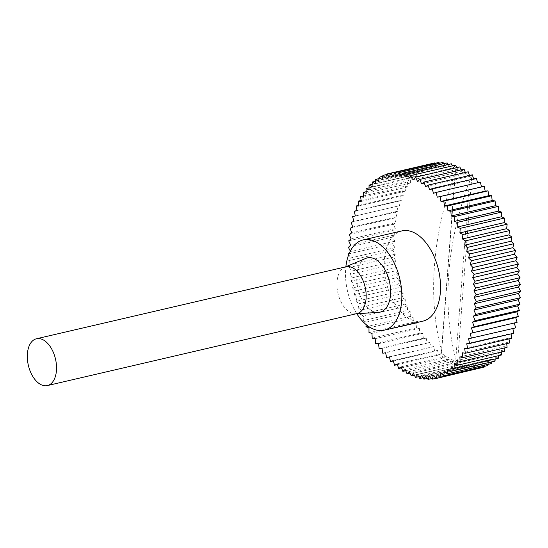 <?xml version="1.0" encoding="UTF-8"?>
<svg xmlns="http://www.w3.org/2000/svg" width="548" height="548" viewBox="0 0 548 548"><rect width="100%" height="100%" fill="white"/><g stroke="black" fill="none" stroke-linecap="round" stroke-linejoin="round"><path stroke-width="0.41" stroke-dasharray="2.74 2.06" d="M414.309 375.113L455.504 365.53L453.497 361.262L451.278 363.53L410 373.126M453.497 361.262L409.26 371.544M401.526 367.866L442.907 358.241L441.38 353.611L438.811 354.988L437.455 350.275L393.217 360.557M405.732 370.708L447.072 361.091L445.373 356.563L442.907 358.241M445.373 356.563L401.143 366.845M397.389 364.619L438.811 354.988M441.38 353.611L397.149 363.893M393.341 360.981L434.783 351.343L433.605 346.569L430.858 347.322L429.865 342.514L385.628 352.796M437.455 350.275L434.783 351.343M389.402 356.967L430.858 347.322M433.605 346.569L389.375 356.858M382.805 353.234L427.043 342.952L426.234 338.116L423.351 338.239L422.741 333.403L378.51 343.692M429.865 342.514L427.043 342.952M379.12 348.521L423.351 338.239M426.234 338.116L382.004 348.405M375.579 343.493L419.809 333.205L419.398 328.403L416.432 327.882L416.213 323.121L371.976 333.403M422.741 333.403L419.809 333.205M372.202 338.164L416.432 327.882M419.398 328.403L375.161 338.685M368.996 332.568L413.226 322.286L413.206 317.587L410.212 316.436L410.39 311.833L366.153 322.114L366.064 324.532M416.213 323.121L413.226 322.286M365.982 326.724L410.212 316.436M413.206 317.587L368.975 327.875M407.774 305.873L363.536 316.155L363.166 320.655L407.397 310.374L407.774 305.873L404.801 304.113L405.369 299.735L361.139 310.017L360.57 314.394L404.801 304.113M410.39 311.833L407.397 310.374M363.166 320.655L366.153 322.114M360.57 314.394L363.536 316.155M403.191 293.454L358.961 303.736L358.2 307.969L402.431 297.68L403.191 293.454L400.3 291.118L401.246 287.049L357.015 297.331L356.063 301.4L400.3 291.118M405.369 299.735L402.431 297.68M358.2 307.969L361.139 310.017M356.063 301.4L358.961 303.736M399.547 280.549L355.316 290.83L354.179 294.721L398.41 284.433L399.547 280.549L396.779 277.672L398.095 273.986L353.864 284.268L352.549 287.96L396.779 277.672M401.246 287.049L398.41 284.433M354.179 294.721L357.015 297.331M352.549 287.96L355.316 290.83M396.896 267.39L352.665 277.672L351.172 281.145L395.409 270.863L396.896 267.39L394.307 264.026L395.964 260.779L351.727 271.068L350.069 274.308L394.307 264.026M398.095 273.986L395.409 270.863M351.172 281.145L353.864 284.268M350.069 274.308L352.665 277.672M395.293 254.197L351.062 264.485L349.24 267.486L393.471 257.197L395.293 254.197L392.916 250.409L394.889 247.662L350.658 257.95L348.686 260.69L392.916 250.409M395.964 260.779L393.471 257.197M349.24 267.486L351.727 271.068M348.686 260.69L351.062 264.485M348.405 253.971L392.642 243.682L394.759 241.209L392.642 237.058L394.896 234.859L350.665 245.148M394.889 247.662L392.642 243.682M348.74 254.56L350.658 257.95M348.412 247.34L392.642 237.058M394.759 241.209L350.528 251.498L349.556 252.621M350.309 251.08L350.528 251.498M348.692 240.839L392.923 230.557L395.3 228.653L393.485 224.207L395.978 222.598L351.748 232.886M394.896 234.859L392.923 230.557M349.254 234.489L393.485 224.207M395.3 228.653L351.069 238.935M350.09 228.324L394.32 218.042L396.923 216.741L395.43 212.083L398.122 211.09L353.892 221.378M395.978 222.598L394.32 218.042M351.2 222.372L395.43 212.083M396.923 216.741L352.686 227.023M352.576 216.645L399.581 205.685L398.451 200.897L401.287 200.541L357.056 210.822M398.122 211.09L396.807 206.363M356.995 210.535L398.451 200.897M399.581 205.685L355.351 215.967M358.906 205.349L400.341 195.718L403.239 195.677L402.479 190.848L405.417 191.122L361.187 201.411M401.287 200.541L400.341 195.718M361.077 200.472L402.479 190.848M403.239 195.677L359.002 205.966M363.495 195.917L404.856 186.299L407.822 186.895L407.459 182.1L410.445 183.011L366.208 193.3M405.417 191.122L404.856 186.299M366.153 191.704L407.459 182.1M407.822 186.895L363.591 197.184M369.044 187.854L410.274 178.264L413.267 179.491L413.295 174.819L416.275 176.353L372.044 186.635M410.445 183.011L410.274 178.264M372.154 184.381L413.295 174.819M413.267 179.491L369.03 189.779M375.476 181.306L416.501 171.764L419.46 173.6L419.884 169.127L422.809 171.25L378.579 181.532M416.275 176.353L416.501 171.764M378.99 178.634L419.884 169.127M419.46 173.6L375.229 183.881M382.696 176.374L423.426 166.907L426.31 169.311L427.118 165.119L429.94 167.798L385.71 178.079M422.809 171.25L423.426 166.907M386.58 174.545L427.118 165.119M426.31 169.311L382.079 179.593M429.94 167.798L430.934 163.77L433.687 166.708L434.865 162.872M433.687 166.708L389.45 176.997M435.208 163.277L437.53 166.058L393.3 176.34M437.53 166.058L438.893 162.42M439.503 163.229L441.462 165.839L442.996 162.42M441.462 165.839L397.232 176.12M443.825 163.647L445.456 166.058L401.225 176.34M445.456 166.058L447.161 162.872M448.161 164.516L449.504 166.715L451.36 163.777M449.504 166.715L405.273 176.997M452.497 165.839L453.58 167.798L409.349 178.086M453.58 167.798L455.587 165.126M456.82 167.613L457.669 169.318L459.82 166.914M457.669 169.318L413.439 179.6M461.108 169.812L461.752 171.257L417.521 181.539M461.752 171.257L464.04 169.133M465.355 172.442L465.814 173.606L468.225 171.777M465.814 173.606L421.583 183.888M469.526 175.49L469.835 176.36L425.604 186.649M469.835 176.36L472.355 174.833M473.623 178.929L473.801 179.504L476.424 178.278M473.801 179.504L429.57 189.793M477.616 182.765L433.454 193.314M477.692 183.025L480.397 182.114M515.613 327.903L512.832 328.547M512.805 328.416L468.574 338.705M513.846 333.225L510.976 333.424L466.745 343.712M510.976 333.424L511.051 333.876M511.825 338.253L508.907 338.137L509.017 338.911M508.907 338.137L464.677 348.418M509.572 342.966L506.612 342.527L462.382 352.809M506.612 342.527L506.722 343.63M507.078 347.343L504.098 346.583L504.181 348.014M504.098 346.583L459.868 356.871M504.365 351.357L501.379 350.288L457.142 360.57M501.379 350.288L501.406 352.049M501.447 355.001L498.461 353.624L498.399 355.707M498.461 353.624L454.224 363.906M498.331 358.255L495.358 356.57L451.127 366.859M495.358 356.57L495.187 358.988M495.036 361.105L492.09 359.125L491.768 361.865M492.09 359.125L447.853 369.407M491.57 363.536L488.665 361.269L444.428 371.551M488.665 361.269L488.152 364.331M487.953 365.537L485.096 362.995L484.357 366.372M485.096 362.995L440.866 373.284M484.192 367.105L481.404 364.297L437.174 374.585M481.404 364.297L480.384 367.996M435.9 378.312L476.335 368.907L473.719 365.605L429.488 375.887M480.315 368.229L477.609 365.167L476.335 368.907M477.609 365.167L433.379 375.455M431.625 378.586L472.273 369.133L469.752 365.605L468.136 368.907L465.732 365.167L421.501 375.449M473.719 365.605L472.273 369.133M427.31 378.401L468.136 368.907M469.752 365.605L425.522 375.887M422.981 377.757L463.95 368.229L461.669 364.29L459.731 367.098L457.587 362.988L413.35 373.277M465.732 365.167L463.95 368.229M418.638 376.654L459.731 367.098M461.669 364.29L417.439 374.579M457.587 362.988L455.504 365.53M451.278 363.53L449.422 359.118L447.072 361.091M457.491 362.817L441.489 353.556L455.717 168.674L471.712 177.936L469.506 181.08A278.665 199.499 120.1 0 0 455.799 359.214L457.491 362.817L471.712 177.936M449.422 359.118L405.184 369.4M455.717 168.674L441.489 350.925A278.665 199.499 -59.9 0 1 455.196 172.798L455.943 169.777M356.789 313.709A46.327 26.859 76.9 0 1 345.87 266.739M365.845 258.375A27.866 16.152 -103.1 0 0 356.83 275.288A27.866 16.152 -103.1 0 0 378.408 312.401M422.864 321.155A46.327 26.859 76.9 0 1 409.096 318.587A46.327 26.859 76.9 0 1 384.436 270.808A46.327 26.859 76.9 0 1 401.876 230.907M346.11 266.766A24.037 13.933 -103.1 0 0 344.808 267.184A24.037 13.933 -103.1 0 0 337.027 281.768A24.037 13.933 -103.1 0 0 355.638 313.785A24.037 13.933 -103.1 0 0 356.995 313.586M455.196 172.798L441.489 350.925M455.799 359.214L469.506 181.08M355.638 313.785L356.33 313.737M344.808 267.184L345.446 266.917"/><path stroke-width="0.82" d="M410 373.126L407.041 373.811L409.26 371.544L411.267 375.818L414.309 375.113M366.064 324.532L365.982 326.724L368.975 327.875L368.996 332.568L371.976 333.403L372.202 338.164L375.161 338.685L375.579 343.493L378.51 343.692L379.12 348.521L382.004 348.405L382.805 353.234L385.628 352.796L386.621 357.611L389.375 356.858L390.553 361.632L393.217 360.557L394.574 365.276L397.149 363.893L398.677 368.53L401.526 367.866M398.677 368.53L401.143 366.845L402.842 371.38L405.732 370.708M394.574 365.276L397.389 364.619M390.553 361.632L393.341 360.981M386.621 357.611L389.402 356.967M349.556 252.621L348.405 253.971L348.74 254.56M436.167 192.403L480.397 182.114L481.487 186.909L437.256 197.198L436.167 192.403L433.454 193.314L432.187 188.567L429.57 189.793L428.125 185.114L425.604 186.649L423.988 182.059L421.583 183.888L419.802 179.415L417.521 181.539L415.59 177.196L413.439 179.6L411.356 175.408L409.349 178.086L407.13 174.059L405.273 176.997L402.924 173.154L401.225 176.34L398.766 172.702L397.232 176.12L394.663 172.702L393.3 176.34L390.635 173.154L389.45 176.997L386.703 174.059L385.71 178.079L382.888 175.401L382.079 179.593L379.195 177.189L378.579 181.532L375.654 179.408L375.229 183.881L372.27 182.052L372.044 186.635L369.057 185.101L369.03 189.779L366.037 188.553L366.208 193.3L363.221 192.382L363.591 197.184L360.625 196.581L361.187 201.411L358.248 201.13L359.002 205.966L356.111 206L357.056 210.822L354.214 211.186L355.351 215.967L352.576 216.645L353.892 221.378L351.2 222.372L352.686 227.023L350.09 228.324L351.748 232.886L349.254 234.489L351.069 238.935L348.692 240.839L350.665 245.148L348.412 247.34L350.309 251.08M354.214 211.186L356.995 210.535M356.111 206L358.906 205.349M358.248 201.13L361.077 200.472M360.625 196.581L363.495 195.917M363.221 192.382L366.153 191.704M366.037 188.553L369.044 187.854M369.057 185.101L372.154 184.381M372.27 182.052L375.476 181.306M375.654 179.408L378.99 178.634M379.195 177.189L382.696 176.374M382.888 175.401L386.58 174.545M386.703 174.059L430.947 163.784M390.635 173.154L434.865 162.872L435.208 163.277M394.663 172.702L438.893 162.42L439.503 163.229M398.766 172.702L442.996 162.42L443.825 163.647M402.924 173.154L447.161 162.872L448.161 164.516M407.13 174.059L451.36 163.777L452.497 165.839M411.356 175.408L455.587 165.126L456.82 167.613M415.59 177.196L459.82 166.914L461.108 169.812M419.802 179.415L464.04 169.133L465.355 172.442M423.988 182.059L468.225 171.777L469.526 175.49M428.125 185.114L472.355 174.833L473.623 178.929M432.187 188.567L476.424 178.278L477.616 182.765M440.044 196.602L484.274 186.313L485.172 191.142L440.941 201.424L440.044 196.602L437.256 197.198M481.487 186.909L484.274 186.313M488.734 195.698L444.503 205.98L443.798 201.15L488.028 190.862L488.734 195.698L491.645 195.739L492.159 200.554L447.928 210.843L447.408 206.021L491.645 195.739M485.172 191.142L488.028 190.862M443.798 201.15L440.941 201.424M447.408 206.021L444.503 205.98M495.426 205.706L451.189 215.987L450.874 211.199L495.104 200.917L495.426 205.706L498.399 206.384L498.522 211.11L454.292 221.399L454.169 216.666L498.399 206.384M492.159 200.554L495.104 200.917M450.874 211.199L447.928 210.843M454.169 216.666L451.189 215.987M501.434 216.761L457.203 227.043L457.279 222.392L501.509 212.103L501.434 216.761L504.427 218.063L504.153 222.625L459.923 232.907L460.197 228.352L504.427 218.063M498.522 211.11L501.509 212.103M457.279 222.392L454.292 221.399M460.197 228.352L457.203 227.043M506.66 228.674L462.43 238.955L462.902 234.517L507.133 224.228L506.66 228.674L509.619 230.578L508.955 234.887L464.718 245.168L465.382 240.867L509.619 230.578M504.153 222.625L507.133 224.228M462.902 234.517L459.923 232.907M465.382 240.867L462.43 238.955M511.017 241.236L466.78 251.518L467.636 247.367L511.873 237.079L511.017 241.236L513.88 243.709L512.839 247.689L468.609 257.971L469.65 253.991L513.88 243.709M508.955 234.887L511.873 237.079M467.636 247.367L464.718 245.168M469.65 253.991L466.78 251.518M514.414 254.224L470.184 264.506L471.41 260.718L515.641 250.429L514.414 254.224L517.148 257.224L515.743 260.807L471.513 271.089L472.917 267.506L517.148 257.224M512.839 247.689L515.641 250.429M471.41 260.718L468.609 257.971M472.917 267.506L470.184 264.506M516.812 267.41L472.575 277.699L474.15 274.336L518.387 264.054L516.812 267.41L519.353 270.89L517.613 274.014L473.383 284.296L475.123 281.172L519.353 270.89M515.743 260.807L518.387 264.054M474.15 274.336L471.513 271.089M475.123 281.172L472.575 277.699M518.148 280.576L473.917 290.858L475.815 287.988L520.045 277.699L518.148 280.576L520.463 284.46L518.415 287.07L474.184 297.359L476.233 294.749L520.463 284.46M517.613 274.014L520.045 277.699M475.815 287.988L473.383 284.296M476.233 294.749L473.917 290.858M518.415 293.475L474.184 303.763L476.37 301.427L520.6 291.139L518.415 293.475L520.456 297.708L518.141 299.756L473.91 310.045L476.226 307.99L520.456 297.708M518.415 287.07L520.6 291.139M476.37 301.427L474.184 297.359M476.226 307.99L474.184 303.763M517.6 305.894L473.369 316.175L475.801 314.422L520.038 304.133L517.6 305.894L519.333 310.394L516.791 311.853L472.554 322.135L475.102 320.683L519.333 310.394M518.141 299.756L520.038 304.133M475.801 314.422L473.91 310.045M475.102 320.683L473.369 316.175M515.716 317.607L471.486 327.896L474.13 326.745L518.36 316.463L515.716 317.607L517.12 322.306L470.157 333.424L517.12 322.306M516.791 311.853L518.36 316.463M474.13 326.745L472.554 322.135M472.883 332.588L471.486 327.896M411.267 375.818L413.35 373.277L415.5 377.387L417.439 374.579L419.72 378.51L421.501 375.449L423.905 379.189L425.522 375.887L428.036 379.415L429.488 375.887L432.105 379.195L433.379 375.455L436.085 378.517L437.174 374.585L439.962 377.394L440.866 373.284L443.716 375.825L444.428 371.551L447.339 373.818L447.853 369.407L450.805 371.386L451.127 366.859L454.1 368.537L454.224 363.906L457.217 365.29L457.142 360.57L460.135 361.646L459.868 356.871L462.848 357.625L462.382 352.809L465.334 353.255L464.677 348.418L467.595 348.542L466.745 343.712L469.609 343.507L468.574 338.705L515.613 327.903L514.387 323.142M471.376 338.185L470.157 333.424M469.609 343.507L513.846 333.225L512.832 328.547M467.595 348.542L511.825 338.253L511.051 333.876M465.334 353.255L509.572 342.966L509.017 338.911M462.848 357.625L507.078 347.343L506.722 343.63M460.135 361.646L504.365 351.357L504.181 348.014M457.217 365.29L501.447 355.001L501.406 352.049M454.1 368.537L498.331 358.255L498.399 355.707M450.805 371.386L495.036 361.105L495.187 358.988M447.339 373.818L491.57 363.536L491.768 361.865M443.716 375.825L487.953 365.537L488.152 364.331M439.962 377.394L484.192 367.105L484.357 366.372M436.085 378.517L480.384 367.996M432.105 379.195L435.9 378.312M428.036 379.415L431.625 378.586M423.905 379.189L427.31 378.401M419.72 378.51L422.981 377.757M415.5 377.387L418.638 376.654M402.842 371.38L405.184 369.4L407.041 373.811M345.87 266.739A46.327 26.859 76.9 0 1 363.173 239.908A46.327 26.859 76.9 0 1 399.828 278.953A46.327 26.859 76.9 0 1 384.162 330.156A46.327 26.859 76.9 0 1 370.393 327.581A46.327 26.859 76.9 0 1 356.789 313.709M356.33 313.737L378.408 312.401A27.866 16.152 -103.1 0 0 389.402 281.371A27.866 16.152 -103.1 0 0 365.845 258.375L345.446 266.917M363.173 239.908L401.876 230.907A46.327 26.859 76.9 0 1 438.53 269.952A46.327 26.859 76.9 0 1 422.864 321.155L384.162 330.156M47.368 385.58L356.995 313.586A24.037 13.933 -103.1 0 0 365.126 287.022A24.037 13.933 -103.1 0 0 346.11 266.766L36.483 338.76A24.037 13.933 -103.1 0 0 27.4 353.761A24.037 13.933 -103.1 0 0 47.368 385.58A24.037 13.933 -103.1 0 0 55.492 359.015A24.037 13.933 -103.1 0 0 36.483 338.76"/></g></svg>
